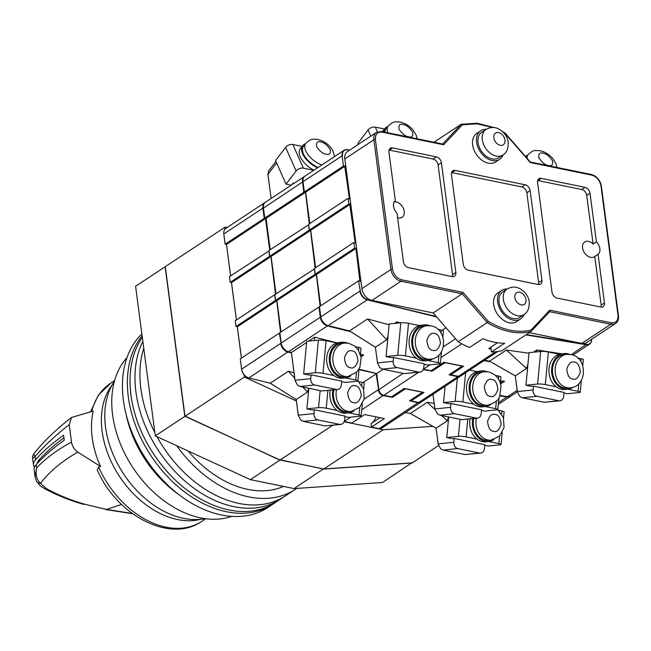 <?xml version="1.0" encoding="UTF-8"?>
<svg xmlns="http://www.w3.org/2000/svg" width="651" height="651" viewBox="0 0 651 651"><rect width="100%" height="100%" fill="white"/><g stroke="black" fill="none" stroke-linecap="round" stroke-linejoin="round"><path stroke-width="0.98" d="M283.454 486.419A99.294 69.226 -123.4 0 1 247.811 489.397A99.294 69.226 -123.4 0 1 188.115 450.997M412.05 462.617L382.593 482.472L294.081 488.6L250.375 479.641L155.296 435.893L135.595 286.253L165.134 266.755L184.835 416.388L155.296 435.893M294.081 488.6L323.726 468.736M250.375 479.641L279.906 460.143L185.193 416.127M280.068 459.785L323.62 469.094L412.132 462.975M227.573 227.223L224.701 227.427L165.297 266.641L184.998 416.282L280.076 460.029L323.783 468.989L412.295 462.861L438.514 445.553M244.109 374.854L244.402 377.059L184.998 416.282M224.701 227.427L224.929 229.176M332.71 425.274L280.076 460.029M244.402 377.059L296.392 400.983M344.102 421.758L383.187 429.766L323.783 468.989M383.187 429.766L432.834 426.332M344.216 421.474L351.849 423.036L364.698 414.557L384.367 418.585L371.518 427.072L371.07 423.614L380.029 417.698M371.363 423.419A22.061 15.38 56.6 0 0 375.985 416.868M472.781 418.666A17.927 14.257 84.1 0 0 485.019 441.329A17.927 14.257 84.1 0 0 488.519 441.508A17.927 14.257 84.1 0 0 493.881 439.547M467.768 419.179L466.1 436.886L477.028 439.124A17.927 14.257 84.1 0 0 482.367 441.606A17.927 14.257 84.1 0 0 485.858 441.785L488.519 441.508M332.905 389.998A17.927 14.257 84.1 0 0 345.152 412.661A17.927 14.257 84.1 0 0 348.643 412.84A17.927 14.257 84.1 0 0 354.006 410.879M327.892 390.51L326.224 408.218L337.153 410.455A17.927 14.257 84.1 0 0 342.491 412.937A17.927 14.257 84.1 0 0 345.982 413.116L348.643 412.84M476.386 418.292A16.828 13.386 84.1 0 0 487.786 439.97A16.828 13.386 84.1 0 0 491.066 440.141L488.405 440.41A16.828 13.386 -95.9 0 1 485.125 440.247A16.828 13.386 -95.9 0 1 473.725 418.569M336.51 389.623A16.828 13.386 84.1 0 0 347.911 411.302A16.828 13.386 84.1 0 0 351.19 411.473L348.529 411.741A16.828 13.386 -95.9 0 1 345.25 411.578A16.828 13.386 -95.9 0 1 333.849 389.9M410.276 413.442L436.072 428.187L438.18 444.169L440.621 448.694M270.149 383.179L296.205 399.535L298.304 415.509L300.746 420.025M241.635 369.475L240.268 358.921L241.635 369.475A7.812 5.444 56.6 0 0 247.177 377.271A7.812 5.444 56.6 0 0 247.331 377.344M237.281 326.761L241.415 358.164M237.314 326.769L276.398 300.957L275.088 300.689L236.004 326.501L235.247 320.764L235.963 326.387L237.314 326.769L241.448 358.14M231.471 282.615L236.394 320.007M231.504 282.624L270.588 256.82L269.278 256.551L230.194 282.355L229.437 276.618L230.145 282.249L231.504 282.624L236.419 319.983M223.765 233.383A7.812 5.444 56.6 0 0 223.765 233.554A7.812 5.444 56.6 0 0 223.83 234.254L225.124 244.092L226.483 244.467L230.584 275.861M464.993 454.561L479.575 453.055A5.517 4.386 84.1 0 0 480.65 453.112L464.993 454.561L443.136 450.077L440.694 448.767L438.18 444.169M448.702 416.957L446.765 437.529L452.225 438.644L454.219 438.44L453.861 442.249L438.164 443.868L436.072 428.187M448.555 416.925L447.302 420.782L436.105 428.171L410.35 413.45L405.231 412.62M364.145 399.104L378.255 389.778A5.517 3.849 56.6 0 0 383.284 395.662L392.577 397.281L405.443 388.785L422.491 392.276L409.625 400.78L418.251 402.831A5.517 3.849 56.6 0 0 420.636 402.448L381.551 428.252A5.517 3.849 -123.4 0 1 379.167 428.635L371.518 427.072L371.07 423.614M308.737 388.273L307.427 392.114L296.229 399.502L298.296 415.2L313.985 413.588A5.517 4.386 84.1 0 0 317.851 419.911L339.7 424.395A5.517 4.386 84.1 0 0 340.782 424.444L325.118 425.892L303.26 421.409L300.819 420.098L298.304 415.509M291.436 352.98L287.994 352.134A8.276 5.769 56.6 0 1 280.703 343.362L241.619 369.174A8.276 5.769 56.6 0 0 247.494 377.425A8.276 5.769 56.6 0 0 248.918 377.938L270.263 383.203L296.205 399.535M270.051 249.797L265.909 218.345L226.483 244.467L230.609 275.845M269.693 250.041L265.559 218.663L264.249 218.394L225.165 244.198L223.83 234.254M264.9 202.583L225.816 228.387A8.276 5.769 56.6 0 0 223.749 233.204A8.276 5.769 56.6 0 0 223.822 233.945L262.898 208.141L264.249 218.394L262.898 208.141A8.276 5.769 56.6 0 1 264.9 202.583A8.276 5.769 56.6 0 1 265.169 202.42M499.838 395.857L507.048 397.029A8.276 5.769 56.6 0 0 510.376 396.402A8.276 5.769 56.6 0 0 510.628 396.223M480.65 453.112A5.517 4.386 84.1 0 0 484.458 448.523L484.816 444.714L454.219 438.44M479.575 453.055L457.718 448.58L443.136 450.077M447.302 420.782L441.533 415.484M434.974 409.471L427.202 402.326L410.35 413.45M434.16 403.319L427.202 402.326M358.994 369.646L376.514 373.568L378.638 389.713L376.164 373.877L363.006 382.56M270.263 383.203L288.377 371.241L294.04 372.779M313.985 413.588L314.343 409.772L344.94 416.046L344.582 419.854A5.517 4.386 84.1 0 1 340.782 424.444M308.826 388.289L306.89 408.861L312.35 409.984L314.343 409.772M307.427 392.114L302.805 387.052M294.765 378.239L288.377 371.241M279.914 333.231L279.352 333.109L281.086 343.297L279.352 333.109L240.268 358.921M280.89 332.1L276.748 300.648L280.524 332.335M275.861 293.943L270.938 256.502L275.503 294.179M498.454 402.7L507.17 396.671A7.999 5.574 56.6 0 0 508 396.736M484.759 445.317L488.291 446.041L499.927 444.845A5.517 0.814 -174.6 0 0 501.05 444.462A5.517 0.814 -174.6 0 0 498.886 443.608L488.608 441.5M453.861 442.249A5.517 4.386 84.1 0 0 457.718 448.58M507.17 396.671L499.984 395.499M344.892 416.648L348.415 417.372L360.052 416.176A5.517 0.814 -174.6 0 0 361.175 415.794A5.517 0.814 -174.6 0 0 359.01 414.939L348.733 412.832M281.086 343.297A7.999 5.574 56.6 0 0 288.141 351.776L291.379 352.582M359.035 369.263L376.514 373.568M235.247 320.764L274.331 294.952L274.893 295.074M229.437 276.618L269.083 250.928M263.663 204.626A7.999 5.574 56.6 0 0 263.281 208.076M264.599 218.077L265.909 218.345M269.091 251.034L269.628 256.234L270.938 256.502M274.901 295.172L275.438 300.38L276.748 300.648M378.638 389.713A5.241 3.654 56.6 0 0 383.415 395.303L391.943 397.053L391.886 396.605M409.845 400.625L418.39 402.473A5.241 3.654 56.6 0 0 419.154 402.546M466.1 436.886A5.517 0.814 -174.6 0 0 458.402 436.333L446.765 437.529M498.601 410.325L501.954 411.009A5.517 0.814 5.4 0 1 504.118 411.871L503.54 418.015M358.725 381.657L362.078 382.34A5.517 0.814 5.4 0 1 364.243 383.203L363.665 389.347M326.224 408.218A5.517 0.814 -174.6 0 0 318.526 407.664L306.89 408.861M274.746 295.139L275.438 300.38M268.936 251.001L269.628 256.234M409.829 400.642L409.731 401.081M392.577 397.281L392.244 396.369M405.077 388.566L391.804 397.411M477.028 439.124A17.927 14.257 -95.9 0 1 470.12 418.935M337.153 410.455A17.927 14.257 -95.9 0 1 330.244 390.266M487.265 371.745A17.927 14.257 84.1 0 0 485.117 371.094A17.927 14.257 84.1 0 0 481.618 370.915A17.927 14.257 84.1 0 0 469.151 388.012A17.927 14.257 84.1 0 0 481.789 406.403A17.927 14.257 84.1 0 0 485.28 406.582A17.927 14.257 84.1 0 0 490.642 404.621M481.618 370.915L478.957 371.184A17.927 14.257 84.1 0 0 476.866 371.607L469.599 370.118M465.611 372.746L462.861 401.96L473.79 404.198A17.927 14.257 -95.9 0 1 466.588 386.108A17.927 14.257 -95.9 0 1 476.866 371.607M473.79 404.198A17.927 14.257 84.1 0 0 479.128 406.672A17.927 14.257 84.1 0 0 482.627 406.851L485.28 406.582M347.39 343.077A17.927 14.257 84.1 0 0 345.242 342.426A17.927 14.257 84.1 0 0 341.742 342.247A17.927 14.257 84.1 0 0 329.276 359.344A17.927 14.257 84.1 0 0 341.913 377.735A17.927 14.257 84.1 0 0 345.412 377.914A17.927 14.257 84.1 0 0 350.767 375.952M341.742 342.247L339.081 342.516A17.927 14.257 84.1 0 0 336.99 342.939L326.061 340.701L322.994 373.292L333.914 375.529A17.927 14.257 -95.9 0 1 326.712 357.44A17.927 14.257 -95.9 0 1 336.99 342.939M333.914 375.529A17.927 14.257 84.1 0 0 339.252 378.011A17.927 14.257 84.1 0 0 342.751 378.19L345.412 377.914M305.384 143.92A17.927 9.228 37.5 0 0 302.569 145.775A17.927 9.228 37.5 0 0 317.517 167.836M313.92 170.212A17.927 9.228 -142.5 0 1 300.266 148.778L302.569 145.775M481.895 405.313A16.828 13.386 -95.9 0 1 470.03 388.061A16.828 13.386 -95.9 0 1 481.732 372.014L484.393 371.737A16.828 13.386 84.1 0 0 472.691 387.784A16.828 13.386 84.1 0 0 484.547 405.044A16.828 13.386 84.1 0 0 487.835 405.207L485.174 405.483A16.828 13.386 -95.9 0 1 481.895 405.313M342.019 376.644A16.828 13.386 -95.9 0 1 330.155 359.393A16.828 13.386 -95.9 0 1 341.856 343.346L344.517 343.069A16.828 13.386 84.1 0 0 332.816 359.116A16.828 13.386 84.1 0 0 344.68 376.376A16.828 13.386 84.1 0 0 347.959 376.547L345.299 376.815A16.828 13.386 -95.9 0 1 342.019 376.644M318.127 167.437A16.828 8.658 -142.5 0 1 303.447 146.451L305.742 143.448A16.828 8.658 37.5 0 0 308.061 154.792A16.828 8.658 37.5 0 0 321.846 164.98M410.96 399.893L411.123 400.918L423.972 392.439L404.304 388.411L391.454 396.89L383.805 395.32A5.517 3.849 -123.4 0 1 382.69 394.937A5.517 3.849 -123.4 0 1 378.776 389.436L376.685 373.536L383.162 369.255M410.984 399.877L411.123 400.918L418.772 402.489A5.517 3.849 -123.4 0 0 421.156 402.106L460.241 376.302A5.517 3.849 56.6 0 0 460.485 376.115M432.98 394.303L434.941 409.243L437.382 413.767M376.652 373.528L378.784 389.746A5.053 3.524 56.6 0 0 382.373 394.791A5.053 3.524 56.6 0 0 382.528 394.856M291.371 352.492L295.066 380.575L297.507 385.099M281.232 343.329L279.873 332.767L281.232 343.329A7.812 5.444 56.6 0 0 286.782 351.125A7.812 5.444 56.6 0 0 286.936 351.198M276.887 300.616L281.02 332.01L276.919 300.616L275.601 300.347L274.852 294.61L275.601 300.347L314.685 274.543L315.995 274.812L276.919 300.616M271.076 256.47L276 293.853M269.107 251.196L269.791 256.209L269.107 251.196M266.047 218.313L270.181 249.715M263.362 207.23A7.812 5.444 56.6 0 0 263.37 207.409A7.812 5.444 56.6 0 0 263.435 208.108L264.729 217.939L266.08 218.321L270.214 249.699M267.903 174.029L271.101 198.49M461.754 419.626L476.345 418.129A5.517 4.386 84.1 0 0 477.419 418.186L461.754 419.626L439.905 415.151L437.456 413.833L434.941 409.243M433.005 394.278L434.933 408.934L450.63 407.323A5.517 4.386 84.1 0 0 454.488 413.654L439.905 415.151M359.043 369.182L376.685 373.536M326.061 340.701A5.517 0.814 5.4 0 0 318.363 340.139L306.727 341.336L303.651 373.934L309.119 375.049L311.113 374.846L310.755 378.654A5.517 4.386 84.1 0 0 314.612 384.985L336.469 389.461A5.517 4.386 84.1 0 0 337.543 389.518L321.879 390.966L300.03 386.482L297.58 385.172L295.066 380.575M279.873 332.767L318.957 306.963L320.308 317.216L281.224 343.02A8.276 5.769 56.6 0 0 287.099 351.271A8.276 5.769 56.6 0 0 288.515 351.792L291.404 352.5L295.058 380.274L310.755 378.654M276.024 293.837L271.101 256.478L269.791 256.209L308.875 230.405L310.185 230.674L271.101 256.478M304.766 176.266A8.276 5.769 56.6 0 0 304.497 176.429L265.421 202.233A8.276 5.769 56.6 0 0 263.354 207.059A8.276 5.769 56.6 0 0 263.419 207.799L264.77 218.052L303.854 192.248L305.164 192.517L266.08 218.321M267.952 174.623L271.125 198.465M276.642 162.962L267.943 174.313L268.594 170.993L275.951 161.391M500.001 395.45L507.568 396.687A8.276 5.769 56.6 0 0 510.889 396.06L517.374 391.788M477.419 418.186A5.517 4.386 84.1 0 0 481.227 413.597L481.585 409.788L450.988 403.514L450.63 407.323M476.345 418.129L454.488 413.654M450.988 403.514L448.995 403.718L443.526 402.603L455.171 401.407A5.517 0.814 -174.6 0 1 462.861 401.96M500.529 380.713L504.566 381.291L500.554 383.944M490.528 361.744L483.913 360.662M349.563 331.009L327.738 325.63A7.999 5.574 56.6 0 1 320.691 317.151L320.308 317.216A8.276 5.769 56.6 0 0 327.599 325.988L350.588 331.652M337.128 342.898L314.661 337.145L308.607 341.148M306.621 342.459L291.404 352.5M361.02 356.764L363.64 355.031L360.451 354.177M360.825 355.853L363.64 355.031M311.113 374.846L341.71 381.12L341.352 384.928A5.517 4.386 84.1 0 1 337.543 389.518M314.661 337.145L314.343 340.554M320.129 306.19L316.345 274.502L320.487 305.954M315.108 268.033L310.535 230.356L315.466 267.797M309.298 223.887L305.514 192.2L309.656 223.651M263.435 208.108L302.503 181.995L303.854 192.248L302.503 181.995A8.276 5.769 56.6 0 1 304.497 176.429M291.868 184.77L293.219 183.012L293.511 183.688M500.326 382.829L504.566 381.291M423.248 369.589L432.174 371.135L445.048 362.64L462.096 366.131L449.223 374.626L457.856 376.685A5.517 3.849 56.6 0 0 460.241 376.302M485.377 406.574L495.647 408.673A5.517 0.814 5.4 0 1 497.812 409.536A5.517 0.814 5.4 0 1 496.697 409.91L485.052 411.106L481.528 410.39M445.064 386.32L443.526 402.603M498.438 379.045L498.715 376.083L495.37 375.399M498.715 376.083A5.517 0.814 5.4 0 1 500.888 376.945L500.302 383.089M484.377 360.361L489.601 361.207M345.502 377.905L355.772 380.013A5.517 0.814 5.4 0 1 357.936 380.868A5.517 0.814 5.4 0 1 356.821 381.25L345.176 382.446L341.653 381.722M320.691 317.151L318.957 306.963L319.519 307.077M314.49 268.92L274.852 294.61M308.68 224.782L269.034 250.472M303.26 178.48A7.999 5.574 56.6 0 0 302.886 181.93M286.025 184.143L296.099 171.01L285.618 147.362L275.552 160.496L286.025 184.143L291.209 185.209M294.219 183.216L293.219 183.012M418.772 402.489L457.856 376.685L449.328 374.935M444.682 362.42L432.174 371.135M431.841 370.224L431.41 371.265M431.483 370.46L431.54 370.907L423.402 369.239M457.987 376.327A5.241 3.654 56.6 0 0 458.76 376.4M304.204 191.931L305.514 192.2M308.688 224.88L309.225 230.088L310.535 230.356M314.506 269.026L315.035 274.226L316.345 274.502M358.563 350.384L358.839 347.414L355.495 346.731M358.839 347.414A5.517 0.814 5.4 0 1 361.012 348.277L360.426 354.421M322.994 373.292A5.517 0.814 -174.6 0 0 315.296 372.738L303.651 373.934M315.035 274.226L314.352 268.993M309.225 230.088L308.533 224.847M285.618 147.362A5.517 3.442 -23.9 0 1 292.869 144.498L302.097 146.394M313.798 170.293L303.342 168.153A5.517 3.442 156.1 0 0 296.099 171.01M569.706 354.38A17.927 14.257 84.1 0 0 567.55 353.721A17.927 14.257 84.1 0 0 564.059 353.542A17.927 14.257 84.1 0 0 551.584 370.647A17.927 14.257 84.1 0 0 564.23 389.029A17.927 14.257 84.1 0 0 567.721 389.208A17.927 14.257 84.1 0 0 573.083 387.247M545.302 384.586A5.517 0.814 -174.6 0 0 537.604 384.033L540.672 351.442A5.517 0.814 5.4 0 1 548.37 351.996L545.302 384.586L556.231 386.832A17.927 14.257 84.1 0 0 561.569 389.306A17.927 14.257 84.1 0 0 565.06 389.485L567.721 389.208M429.831 325.712A17.927 14.257 84.1 0 0 427.674 325.052A17.927 14.257 84.1 0 0 424.183 324.873A17.927 14.257 84.1 0 0 411.709 341.978A17.927 14.257 84.1 0 0 424.354 360.369A17.927 14.257 84.1 0 0 427.845 360.548A17.927 14.257 84.1 0 0 433.208 358.579M405.427 355.918A5.517 0.814 -174.6 0 0 397.728 355.365L386.092 356.561L389.16 323.97L400.804 322.774A5.517 0.814 5.4 0 1 408.494 323.327L405.427 355.918L416.355 358.164A17.927 14.257 84.1 0 0 421.693 360.638A17.927 14.257 84.1 0 0 425.184 360.817L427.845 360.548M567.607 388.118A16.828 13.386 -95.9 0 1 564.327 387.947A16.828 13.386 -95.9 0 1 552.471 370.688A16.828 13.386 -95.9 0 1 564.173 354.64L566.834 354.372A16.828 13.386 84.1 0 0 555.124 370.419A16.828 13.386 84.1 0 0 566.988 387.67A16.828 13.386 84.1 0 0 570.268 387.841L567.607 388.118M427.731 359.45A16.828 13.386 -95.9 0 1 424.452 359.279A16.828 13.386 -95.9 0 1 412.596 342.027A16.828 13.386 -95.9 0 1 424.297 325.972L426.958 325.703A16.828 13.386 84.1 0 0 415.257 341.751A16.828 13.386 84.1 0 0 427.113 359.002A16.828 13.386 84.1 0 0 430.392 359.173L427.731 359.45M489.479 361.142L515.275 375.887L517.382 391.878L519.823 396.402M450.557 373.747L450.728 374.773L450.59 373.731M349.351 330.879L375.407 347.235L377.507 363.209L379.948 367.734M320.837 317.183L319.478 306.621L320.837 317.183A7.812 5.444 56.6 0 0 326.379 324.979A7.812 5.444 56.6 0 0 326.542 325.044M320.65 305.848L316.516 274.47L355.601 248.666L354.29 248.397L315.206 274.201L314.449 268.464L315.206 274.201L316.516 274.47L320.626 305.864M315.621 267.691L310.706 230.324L349.79 204.52L348.48 204.251L309.396 230.055L308.639 224.326L309.396 230.055L310.706 230.324L315.597 267.707M305.653 192.167L309.786 223.562M302.967 181.084A7.812 5.444 56.6 0 0 302.975 181.255A7.812 5.444 56.6 0 0 303.032 181.954L304.326 191.793L305.685 192.175L309.811 223.545M544.195 402.261L558.778 400.764A5.517 4.386 84.1 0 0 559.86 400.821L544.195 402.261L522.338 397.785L519.897 396.467L517.382 391.878M540.672 351.442L529.035 352.639L525.967 385.229L531.428 386.352L533.421 386.149L533.063 389.957L517.374 391.568L515.275 375.887M527.969 363.982L526.504 368.482L515.307 375.879L489.552 361.159L484.434 360.32M497.795 351.499L460.753 375.952A5.517 3.849 -123.4 0 1 458.377 376.343L450.728 374.773L463.569 366.293L443.901 362.257L431.052 370.745L423.427 369.174L429.985 364.829M388.061 335.623L386.629 339.814L375.407 347.235L377.499 362.9L393.188 361.289A5.517 4.386 84.1 0 0 397.053 367.62L418.91 372.095A5.517 4.386 84.1 0 0 419.985 372.152L404.32 373.593L382.462 369.117L380.021 367.799L377.507 363.209M375.432 347.211L349.465 330.911L328.12 325.646A8.276 5.769 56.6 0 1 326.696 325.126A8.276 5.769 56.6 0 1 320.821 316.874L359.905 291.07A8.276 5.769 56.6 0 0 367.205 299.834L328.12 325.646M305.685 192.175L344.77 166.363L343.451 166.095L304.375 191.899L303.032 181.954M344.102 150.283L305.018 176.087A8.276 5.769 56.6 0 0 302.959 180.905A8.276 5.769 56.6 0 0 303.024 181.653L342.1 155.841L343.451 166.095L342.1 155.841A8.276 5.769 56.6 0 1 344.102 150.283A8.276 5.769 56.6 0 1 347.431 149.665L349.758 150.039M525.853 334.899L586.25 344.729A8.276 5.769 56.6 0 0 589.578 344.11A8.276 5.769 56.6 0 0 591.637 339.261M559.86 400.821A5.517 4.386 84.1 0 0 563.66 396.223L564.026 392.415L533.421 386.149M558.778 400.764L536.929 396.28L522.338 397.785M561.618 353.794L536.831 349.969L533.486 352.183M536.831 349.969L536.652 351.857M526.504 368.482L506.405 350.026L489.552 361.159M528.978 353.249L506.405 350.026M446.025 327.746L442.208 330.269M436.634 316.964L367.205 299.834L436.203 316.467M349.465 330.911L367.579 318.949L389.086 324.776M394.636 323.409L396.898 321.911L400.414 322.815M393.188 361.289L393.554 357.48L424.151 363.746L423.793 367.563A5.517 4.386 84.1 0 1 419.985 372.152M386.092 356.561L391.552 357.684L393.554 357.48M396.776 323.189L396.898 321.911M386.629 339.814L367.579 318.949M359.865 281.086L355.951 248.348L359.865 281.086L358.555 280.817L360.288 291.005L358.555 280.817L319.478 306.621M349.79 204.52L355.259 243.116L349.79 204.52M344.77 166.363L349.449 198.97L344.77 166.363M384.538 129.02L375.31 127.132A5.517 3.442 156.1 0 0 368.059 129.988L357.993 143.13L358.498 144.27M349.62 150.129L347.634 149.803A7.999 5.574 56.6 0 0 342.491 155.776M571.252 354.632L586.372 344.371A7.999 5.574 56.6 0 0 591.588 339.293M563.969 393.017L567.493 393.741L579.13 392.545A5.517 0.814 -174.6 0 0 580.253 392.171A5.517 0.814 -174.6 0 0 578.088 391.308L567.81 389.2M533.063 389.957A5.517 4.386 84.1 0 0 536.929 396.28M586.372 344.371L526.317 334.59M424.094 364.348L427.617 365.073L439.254 363.876A5.517 0.814 -174.6 0 0 440.377 363.502A5.517 0.814 -174.6 0 0 438.213 362.64L427.935 360.532M360.288 291.005A7.999 5.574 56.6 0 0 367.343 299.484M314.449 268.464L353.534 242.66L354.844 242.929M308.639 224.326L347.724 198.514L349.034 198.783M382.511 131.689A17.927 9.228 -142.5 0 1 382.707 131.412L385.01 128.41A17.927 9.228 37.5 0 0 383.944 131.982M343.801 165.785L345.12 166.054M349.449 198.97L348.139 198.701L348.83 203.942L350.14 204.211M355.259 243.116L353.949 242.847L354.64 248.08L355.951 248.348M360.288 281.273L358.978 281.004M489.056 348.334L491.033 348.83M537.604 384.033L525.967 385.229M548.37 351.996L559.299 354.234A17.927 14.257 -95.9 0 0 549.021 368.743A17.927 14.257 -95.9 0 0 556.231 386.832M577.803 358.026L581.156 358.717A5.517 0.814 5.4 0 1 583.32 359.572L582.743 365.724M497.519 342.743L488.828 348.48L491.082 349.229M408.494 323.327L419.423 325.565A17.927 14.257 -95.9 0 1 421.522 325.15L424.183 324.873M437.936 329.357L441.28 330.049A5.517 0.814 5.4 0 1 443.445 330.903L442.867 337.055M353.949 242.847L354.64 248.08M348.139 198.701L348.83 203.942M387.825 126.546A17.927 9.228 37.5 0 0 385.01 128.41M489.031 348.342L488.934 348.79M564.059 353.542L561.398 353.818A17.927 14.257 84.1 0 0 559.299 354.234M416.355 358.164A17.927 14.257 -95.9 0 1 409.145 340.074A17.927 14.257 -95.9 0 1 419.423 325.565M384.879 132.177A16.828 8.658 -142.5 0 1 385.88 129.077L388.183 126.074A16.828 8.658 37.5 0 0 387.882 132.788M527.701 155.215A17.927 9.228 37.5 0 0 525.463 156.443M502.881 154.995L498.593 157.835A15.307 10.668 -123.4 0 1 491.985 158.901A15.307 10.668 -123.4 0 1 479.136 146.833A15.307 10.668 -123.4 0 1 481.724 132.283L486.012 129.451A15.307 10.668 56.6 0 0 482.318 139.737A15.307 10.668 56.6 0 0 496.274 156.069A15.307 10.668 56.6 0 0 502.881 154.995C506.624 152.879 508.407 148.648 508.228 142.284C508.04 139.176 505.599 132.161 497.641 128.467C493.946 126.864 490.073 127.189 486.012 129.451M486.159 129.354A17.097 11.921 56.6 0 0 480.739 130.786A17.097 11.921 56.6 0 0 476.605 142.276A17.097 11.921 56.6 0 0 485.695 157.485A17.097 11.921 56.6 0 0 499.586 159.324A17.097 11.921 56.6 0 0 503.028 154.897M499.586 159.324L495.623 161.944A17.097 11.921 -123.4 0 1 481.74 160.097A17.097 11.921 -123.4 0 1 472.65 144.896A17.097 11.921 -123.4 0 1 476.776 133.398L480.739 130.786M507.178 288.963A17.097 11.921 56.6 0 0 501.75 290.395A17.097 11.921 56.6 0 0 497.624 301.885A17.097 11.921 56.6 0 0 506.706 317.094A17.097 11.921 56.6 0 0 520.597 318.933A17.097 11.921 56.6 0 0 524.039 314.506M520.597 318.933L516.634 321.553A17.097 11.921 -123.4 0 1 502.751 319.706A17.097 11.921 -123.4 0 1 493.661 304.505A17.097 11.921 -123.4 0 1 497.787 293.007L501.75 290.395M523.9 314.604L519.604 317.436A15.307 10.668 -123.4 0 1 512.996 318.51A15.307 10.668 -123.4 0 1 500.147 306.442A15.307 10.668 -123.4 0 1 502.735 291.892L507.031 289.06A15.307 10.668 56.6 0 0 503.329 299.346A15.307 10.668 56.6 0 0 517.285 315.67A15.307 10.668 56.6 0 0 523.9 314.604C527.635 312.488 529.418 308.257 529.239 301.893C529.051 298.785 526.618 291.77 518.652 288.076C514.965 286.473 511.084 286.798 507.031 289.06M594.762 256.494L598.066 254.313A8.829 6.16 56.6 0 0 599.864 248.617A8.829 6.16 56.6 0 0 596.422 241.846L593.118 244.027A8.829 6.16 56.6 0 0 584.704 241.993A8.829 6.16 56.6 0 0 582.572 247.933A8.829 6.16 56.6 0 0 587.267 255.778A8.829 6.16 56.6 0 0 594.436 256.73A8.829 6.16 56.6 0 0 594.762 256.494L601.166 305.124A5.517 3.849 -123.4 0 1 601.052 307.085M397.606 217.751A8.829 6.16 56.6 0 0 402.106 217.312A8.829 6.16 56.6 0 0 404.238 211.38A8.829 6.16 56.6 0 0 394.286 201.875M452.551 274.665L438.099 164.939L441.402 162.758A5.517 3.849 -123.4 0 0 436.373 156.875L392.659 147.915A5.517 3.849 -123.4 0 0 390.283 148.298A5.517 3.849 -123.4 0 0 388.948 152.008L395.352 200.638A8.829 6.16 56.6 0 0 393.546 206.334A8.829 6.16 56.6 0 0 396.988 213.105L403.392 261.735A5.517 3.849 -123.4 0 0 408.421 267.618L452.136 276.577A5.517 3.849 -123.4 0 0 454.512 276.195A5.517 3.849 -123.4 0 0 455.846 272.484L452.551 274.665A5.517 3.849 -123.4 0 1 452.437 276.626M598.066 254.313L604.462 302.943A5.517 3.849 -123.4 0 1 603.135 306.654A5.517 3.849 -123.4 0 1 600.751 307.036L557.036 298.077A5.517 3.849 -123.4 0 1 552.007 292.193L537.563 182.467A5.517 3.849 -123.4 0 1 538.898 178.756A5.517 3.849 -123.4 0 1 541.282 178.374L584.989 187.333A5.517 3.849 -123.4 0 1 590.018 193.217L596.422 241.846M441.402 162.758L455.846 272.484M463.276 264.306L451.452 174.525A5.517 3.849 -123.4 0 1 452.787 170.814A5.517 3.849 -123.4 0 1 455.171 170.432L525.105 184.762A5.517 3.849 -123.4 0 1 530.134 190.645L541.957 280.426A5.517 3.849 -123.4 0 1 540.623 284.137A5.517 3.849 -123.4 0 1 538.239 284.52L468.305 270.189A5.517 3.849 -123.4 0 1 463.276 264.306M611.33 322.798A1.107 0.651 101.6 0 1 610.801 324.231L549.623 311.691L549.778 310.177L611.33 322.798C616.001 323.197 618.23 320.748 618.019 315.434L600.946 185.747C599.734 180.229 596.715 176.698 591.897 175.16L530.345 162.547L505.143 133.577L503.711 132.731M492.669 127.49L476.939 123.812L462.389 124.813L443.632 144.774L382.08 132.153C377.409 131.754 375.179 134.204 375.399 139.526L392.472 269.205C393.676 274.722 396.695 278.254 401.521 279.792L463.073 292.413L488.266 321.374C503.296 330.228 517.553 333.149 531.021 330.138L549.778 310.177M584.989 187.333L581.693 189.514A5.517 3.849 -123.4 0 1 586.714 195.398L593.118 244.027M581.693 189.514L537.978 180.555L541.282 178.374M389.062 150.039A5.517 3.849 -123.4 0 1 389.363 150.096L433.07 159.056A5.517 3.849 -123.4 0 1 438.099 164.939M451.574 172.564A5.517 3.849 -123.4 0 1 451.867 172.613L455.171 170.432M525.105 184.762L521.809 186.943A5.517 3.849 -123.4 0 1 526.838 192.826L538.654 282.607A5.517 3.849 -123.4 0 1 538.54 284.568M521.809 186.943L451.867 172.613M531.135 331.335L549.713 311.601L531.053 331.449L531.021 330.138M488.266 321.374L487.241 322.57A77.225 53.838 56.6 0 0 530.956 331.53L501.913 350.71A77.225 53.838 -123.4 0 1 491.44 351.947L504.647 343.232A77.225 53.838 -123.4 0 1 482.79 338.756L469.591 347.471A77.225 53.838 -123.4 0 1 458.198 341.751L487.241 322.57L462.186 293.772L463.073 292.413M443.632 144.774L442.883 144.066L381.641 131.51L376.522 132.365A11.034 7.69 56.6 0 0 373.861 139.778A1.107 0.456 -7.5 0 1 375.399 139.526M442.607 144.009L461.315 124.219L477.216 123.234L494.158 127.58M433.965 142.235L461.136 124.292L462.389 124.813M529.906 162.05L530.345 162.547L529.906 162.05M615.569 323.457L586.527 342.638A11.034 7.69 -123.4 0 1 581.758 343.402L610.801 324.231A11.034 7.69 56.6 0 0 615.569 323.457C617.88 321.781 618.841 319.202 618.45 315.719A1.107 0.456 172.5 0 0 618.019 315.434M529.263 332.645L581.758 343.402M458.198 341.751L433.143 312.944L462.186 293.772L400.992 281.232A1.107 0.651 -78.4 0 0 401.521 279.792M392.472 269.205A1.107 0.456 172.5 0 0 390.934 269.457A11.034 7.69 56.6 0 0 400.992 281.232L371.949 300.404L433.143 312.944M371.949 300.404A11.034 7.69 -123.4 0 1 361.891 288.637L344.818 158.958A11.034 7.69 -123.4 0 1 347.479 151.537L376.522 132.365M490.813 347.17L491.44 351.947M178.716 494.483A96.535 67.297 -123.4 0 1 126.253 415.029M231.691 516.373A96.535 67.297 -123.4 0 1 199.751 517.691A96.535 67.297 -123.4 0 1 122.583 448.978A96.535 67.297 -123.4 0 1 126.937 357.716M205.439 518.692L201.737 519.164A85.501 59.607 -123.4 0 1 182.736 518.172A85.501 59.607 -123.4 0 1 117.261 463.211A85.501 59.607 -123.4 0 1 112.599 384.171L114.486 380.949M238.901 503.418A107.57 74.995 -123.4 0 1 156.997 436.675A107.57 74.995 -123.4 0 0 238.901 503.418A107.57 74.995 -123.4 0 0 285.366 495.916A107.57 74.995 -123.4 0 1 238.901 503.418M154.873 432.646A107.57 74.995 -123.4 0 1 143.749 348.187A107.57 74.995 -123.4 0 0 154.873 432.646M296.669 488.421A107.57 74.995 -123.4 0 1 295.261 489.381A107.57 74.995 -123.4 0 1 248.796 496.884A107.57 74.995 -123.4 0 1 176.722 445.748M295.261 489.381L280.41 499.187A107.57 74.995 -123.4 0 1 233.945 506.681A107.57 74.995 -123.4 0 1 152.22 440.247A107.57 74.995 -123.4 0 1 142.862 341.441A107.57 74.995 -123.4 0 0 199.531 492.066A107.57 74.995 -123.4 0 0 280.41 499.187L275.463 502.458A107.57 74.995 -123.4 0 1 194.576 495.33A107.57 74.995 -123.4 0 1 142.317 337.291A107.57 74.995 56.6 0 0 130.957 395.222A107.57 74.995 56.6 0 0 188.123 490.846A107.57 74.995 56.6 0 0 275.463 502.458L267.87 507.471A107.57 74.995 -123.4 0 1 163.759 481.122A107.57 74.995 -123.4 0 1 141.869 333.906M168.715 477.858A107.57 74.995 -123.4 0 1 142.113 335.778A107.57 74.995 -123.4 0 0 128.32 396.964A107.57 74.995 -123.4 0 0 185.486 492.587A107.57 74.995 -123.4 0 0 272.826 504.2A107.57 74.995 -123.4 0 1 168.715 477.858M112.143 384.961A82.742 57.687 56.6 0 0 111.899 463.097A82.742 57.687 56.6 0 0 177.528 519.539A82.742 57.687 56.6 0 0 200.834 519.27M77.713 452.144C74.263 449.581 72.196 446.22 71.504 442.062L69.209 424.623L71.472 417.47L93.223 411.098A82.742 57.687 56.6 0 0 100.514 466.458L77.713 452.144C61.511 461.535 49.102 471.926 40.484 483.335L46.262 488.535C58.378 495.199 71.341 500.473 85.151 504.354L106.504 509.424L85.151 504.354M98.667 467.117A82.742 57.687 -123.4 0 0 165.981 527.164A82.742 57.687 -123.4 0 0 201.72 521.402C169.87 543.731 116.529 515.087 97.243 469.876L98.667 467.117L100.514 466.458M132.243 513.452L106.504 509.424L121.558 504.419M46.262 488.535A5.517 3.32 118.7 0 1 44.292 488.429C40.118 485.353 41.786 488.193 36.407 481.122L36.407 481.122A5.517 4.622 151.7 0 0 40.484 483.335C36.643 479.714 35.349 474.571 36.602 467.923L35.032 476.662L34.145 469.908A27.578 11.311 -7.5 0 1 36.179 464.716A275.812 113.128 -7.5 0 1 64.262 440.231L63.603 435.242A275.812 113.128 -7.5 0 0 35.52 459.728A27.578 11.311 172.5 0 0 33.486 464.92A27.578 11.311 172.5 0 0 34.495 467.32M32.599 458.166L35.105 456.522L33.738 453.869C32.656 456.034 32.273 457.466 32.599 458.166L33.486 464.92M71.504 442.062C57.255 449.792 45.619 458.41 36.602 467.923L36.179 464.716M63.944 437.83A271.947 111.549 172.5 0 0 39.068 459.948A23.721 9.732 172.5 0 0 37.302 463.488M35.52 459.728L35.105 456.522C43.975 446.114 55.351 435.478 69.209 424.623M288.141 351.776L248.918 377.938M339.7 424.395L325.118 425.892M303.26 421.409L317.851 419.911M379.167 428.635L418.39 402.473M383.415 395.303L361.728 409.894M350.783 417.128L344.224 421.449M458.402 436.333L460.013 419.268M318.526 407.664L320.137 390.608M498.886 443.608L499.594 436.024M501.677 413.979L501.954 411.009M359.01 414.939L359.718 407.355M361.801 385.311L362.078 382.34M495.126 414.467C498.373 414.646 500.367 417.918 501.107 424.281C499.219 430.099 496.697 432.443 493.539 431.312C490.293 431.133 488.299 427.862 487.558 421.498C489.446 415.68 491.969 413.336 495.126 414.467M355.251 385.799C358.506 385.978 360.499 389.249 361.24 395.613C359.352 401.431 356.829 403.775 353.664 402.644C350.417 402.464 348.423 399.193 347.683 392.83C349.571 387.011 352.093 384.668 355.251 385.799M378.784 389.746L403.14 373.349M507.568 396.687L517.179 390.34M288.515 351.792L327.738 325.63M336.469 389.461L321.879 390.966M300.03 386.482L314.612 384.985M383.805 395.32L418.699 372.282M457.352 378.207L455.171 401.407M495.647 408.673L496.363 401.097M318.363 340.139L315.296 372.738M355.772 380.013L356.488 372.429M292.869 144.498L303.342 168.153M490.309 396.378C487.062 396.207 485.068 392.935 484.328 386.572C486.216 380.754 488.738 378.41 491.896 379.541C495.142 379.72 497.136 382.991 497.877 389.347C495.989 395.173 493.466 397.517 490.309 396.378M350.433 367.717C347.186 367.538 345.193 364.267 344.452 357.904C346.34 352.085 348.863 349.742 352.02 350.873C355.267 351.052 357.261 354.323 358.001 360.687C356.113 366.505 353.591 368.848 350.433 367.717M326.118 154.157C323.075 153.848 319.91 151.349 316.638 146.662C315.995 142.512 317.354 140.933 320.707 141.942C323.759 142.252 326.916 144.75 330.187 149.437C330.838 153.587 329.479 155.166 326.118 154.157M443.347 346.804L455.578 338.732M418.91 372.095L404.32 373.593M382.462 369.117L397.053 367.62M458.377 376.343L495.606 351.76M461.811 343.818L440.93 357.602M368.059 129.988L370.785 136.149M375.31 127.132L377.409 131.884M397.728 355.365L400.804 322.774M578.088 391.308L578.796 383.732M580.879 361.679L581.156 358.717M438.213 362.64L438.929 355.064M441.004 333.011L441.28 330.049M403.148 124.569C406.2 124.878 409.357 127.376 412.628 132.072C413.271 136.222 411.912 137.792 408.559 136.791C405.508 136.482 402.351 133.984 399.079 129.289C398.436 125.138 399.787 123.568 403.148 124.569M556.93 167.437L556.141 163.962L552.658 158.226L549.281 155.044L545.009 152.367L540.371 150.763C533.535 150.479 533.958 149.64 528.059 154.743A16.828 8.658 37.5 0 0 527.066 158.291M543.024 153.237C546.075 153.546 549.232 156.045 552.504 160.732C553.147 164.89 551.788 166.461 548.435 165.46C545.383 165.151 542.226 162.652 538.955 157.957C538.312 153.807 539.663 152.236 543.024 153.237M574.328 362.176C577.583 362.347 579.577 365.618 580.318 371.981C578.43 377.8 575.907 380.143 572.75 379.012C569.495 378.833 567.501 375.562 566.761 369.207C568.648 363.38 571.171 361.036 574.328 362.176M434.461 333.507C437.708 333.686 439.702 336.949 440.442 343.313C438.554 349.139 436.032 351.483 432.874 350.344C429.619 350.165 427.626 346.902 426.885 340.538C428.773 334.712 431.296 332.368 434.461 333.507M504.973 140.095A7.031 4.907 -123.4 0 1 500.237 145.311A7.031 4.907 -123.4 0 1 493.824 137.817A7.031 4.907 -123.4 0 1 498.56 132.592A7.031 4.907 -123.4 0 1 504.973 140.095M525.984 299.704A7.031 4.907 -123.4 0 1 521.248 304.92A7.031 4.907 -123.4 0 1 514.843 297.426A7.031 4.907 -123.4 0 1 519.579 292.201A7.031 4.907 -123.4 0 1 525.984 299.704M586.714 195.398L590.018 193.217M604.462 302.943L601.166 305.124M436.373 156.875L433.07 159.056M392.659 147.915L389.363 150.096M541.957 280.426L538.654 282.607M530.134 190.645L526.838 192.826M600.946 185.747A1.107 0.456 -7.5 0 1 601.378 186.04L618.45 315.719A1.107 0.456 172.5 0 1 618.23 316.044M361.891 288.637L390.934 269.457L373.861 139.778L344.818 158.958M382.08 132.153A1.107 0.651 -78.4 0 0 381.641 131.51M591.1 174.598A1.107 0.651 101.6 0 1 591.458 174.509A1.107 0.651 101.6 0 1 591.897 175.16M91.767 411.383A82.742 57.687 -123.4 0 1 110.54 383.301L114.576 380.64M39.068 459.948L39.255 461.404M498.3 404.377L510.376 396.402M501.05 444.462L502.165 432.646M361.175 415.794L362.29 403.986M491.066 440.141L499.553 436.072L504.077 427.487L503.386 417.568L497.763 409.634M351.19 411.473L359.678 407.404L364.202 398.819L363.518 388.899L357.887 380.965M267.886 173.817L267.919 174.24M497.812 409.536L498.926 397.72M357.936 380.868L359.051 369.052M487.835 405.207C495.151 402.863 499.122 399.82 499.748 396.077L501.018 386.181C499.667 378.63 495.517 373.886 488.567 371.949L484.393 371.737M347.959 376.547L356.797 372.112L359.873 367.408L361.142 357.513L358.156 349.758L354.526 345.933L348.692 343.28L344.517 343.069M334.647 156.525L332.563 150.007L330.358 146.947L327.022 143.781L322.693 141.064L318.054 139.46C311.227 139.184 311.642 138.346 305.742 143.448M572.913 355.112L589.578 344.11M358.392 144.026L357.904 144.66M580.253 392.171L581.367 380.355M440.377 363.502L441.492 351.686M417.055 138.769L416.266 135.294L412.783 129.557L409.414 126.375L405.134 123.698L400.495 122.095C393.66 121.81 394.083 120.98 388.183 126.074M528.059 154.743L526.146 157.233M570.268 387.841C587.519 386.661 587.747 357.22 571.008 354.575L566.834 354.372M430.392 359.173C447.644 357.993 447.872 328.552 431.133 325.915L426.958 325.703M505.192 133.146L502.678 131.689M530.313 162.018L505.209 133.17M601.378 186.04C600.108 180.01 596.804 176.161 591.458 174.509L530.272 161.969M132.658 513.753L105.486 509.53M83.922 504.427C69.869 500.497 56.661 495.167 44.292 488.429M35.032 476.662L36.407 481.122M90.668 411.603L98.252 395.344L110.54 383.301M71.472 417.47C56.051 429.481 43.471 441.622 33.738 453.869M201.72 521.402L205.757 518.733"/></g></svg>
